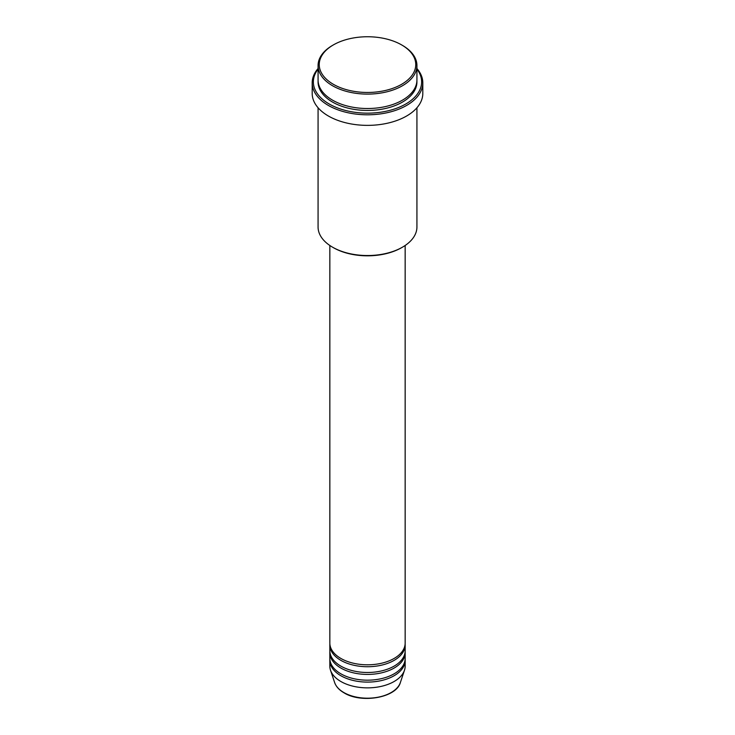 <?xml version="1.0" encoding="UTF-8"?>
<svg xmlns="http://www.w3.org/2000/svg" width="735" height="735" viewBox="0 0 735 735"><rect width="100%" height="100%" fill="white"/><g stroke="black" fill="none" stroke-linecap="round" stroke-linejoin="round"><path stroke-width="1.1" d="M329.84 245.481L329.84 643.061A37.66 21.738 0 0 0 340.875 658.441A37.66 21.738 0 0 0 381.915 663.154A37.66 21.738 0 0 0 405.16 643.061L405.16 245.481M329.877 644.025A37.66 21.738 0 0 0 329.84 644.99A37.66 21.738 0 0 0 340.875 660.361A37.66 21.738 0 0 0 381.915 665.074A37.66 21.738 0 0 0 405.16 644.99A37.66 21.738 0 0 0 405.123 644.025M329.84 644.99L329.84 650.751A37.66 21.738 0 0 0 340.875 666.121A37.66 21.738 0 0 0 381.915 670.834A37.66 21.738 0 0 0 405.16 650.751L405.16 644.99M329.877 651.715A37.66 21.738 0 0 0 329.84 652.671A37.66 21.738 0 0 0 340.875 668.051A37.66 21.738 0 0 0 381.915 672.764A37.66 21.738 0 0 0 405.16 652.671A37.66 21.738 0 0 0 405.123 651.715M329.84 652.671L329.84 658.441A37.66 21.738 0 0 0 340.875 673.811A37.66 21.738 0 0 0 381.915 678.524A37.66 21.738 0 0 0 405.16 658.441L405.16 652.671M329.877 659.396A37.66 21.738 0 0 0 329.84 660.361A37.66 21.738 0 0 0 340.875 675.731A37.66 21.738 0 0 0 381.915 680.445A37.66 21.738 0 0 0 405.16 660.361A37.66 21.738 0 0 0 405.123 659.396M333.378 84.305A48.253 27.857 0 0 0 401.622 84.305A48.253 27.857 0 0 0 401.622 44.909L402.449 45.386A49.429 28.536 180 0 1 416.929 65.571A49.429 28.536 180 0 1 386.417 91.93A49.429 28.536 180 0 1 332.551 85.747A49.429 28.536 180 0 1 318.071 65.571A49.429 28.536 180 0 1 332.551 45.386L333.378 44.909A48.253 27.857 0 0 0 333.378 84.305M402.449 247.18L401.622 247.658A48.253 27.857 180 0 1 333.378 247.658L332.551 247.18A49.429 28.536 0 0 0 402.449 247.18A49.429 28.536 0 0 0 416.929 226.996L416.929 107.769M318.071 69.154A54.133 31.256 0 0 0 329.225 104.002A54.133 31.256 0 0 0 398.186 107.65A54.133 31.256 0 0 0 416.929 69.154M416.929 68.53A55.309 31.936 180 0 1 422.809 82.862A55.309 31.936 180 0 1 388.668 112.363A55.309 31.936 180 0 1 328.389 105.445A55.309 31.936 180 0 1 312.191 82.862A55.309 31.936 180 0 1 318.071 68.53M318.071 65.571L318.071 79.977A49.429 28.536 0 0 0 332.551 100.162A49.429 28.536 0 0 0 386.417 106.345A49.429 28.536 0 0 0 416.929 79.977L416.929 65.571M312.191 82.862L312.191 93.437A55.309 31.936 0 0 0 328.389 116.011A55.309 31.936 0 0 0 388.668 122.938A55.309 31.936 0 0 0 422.809 93.437L422.809 82.862M329.84 660.361L329.84 666.121A37.66 21.738 0 0 0 330.52 670.246A37.66 21.738 0 0 0 340.875 681.501A37.66 21.738 0 0 0 378.534 686.913A37.66 21.738 0 0 0 404.48 670.246A37.66 21.738 0 0 0 405.16 666.121L405.16 660.361M402.449 45.386L401.622 44.909A48.253 27.857 0 0 0 333.378 44.909M318.071 107.769L318.071 226.996A49.429 28.536 0 0 0 332.551 247.18L333.378 247.658M343.824 692.535A33.479 19.33 0 0 0 377.312 697.35A33.479 19.33 0 0 0 400.373 682.53C396.358 697.754 361.409 703.753 344.044 692.839C339.193 690.027 336.051 686.582 334.627 682.53A33.479 19.33 0 0 0 343.824 692.535M416.901 80.942A49.429 28.536 180 0 1 387.18 108.082A49.429 28.536 180 0 1 332.551 102.082A49.429 28.536 180 0 1 318.099 80.942M400.373 682.53L404.48 670.246M334.627 682.53L330.52 670.246"/></g></svg>

